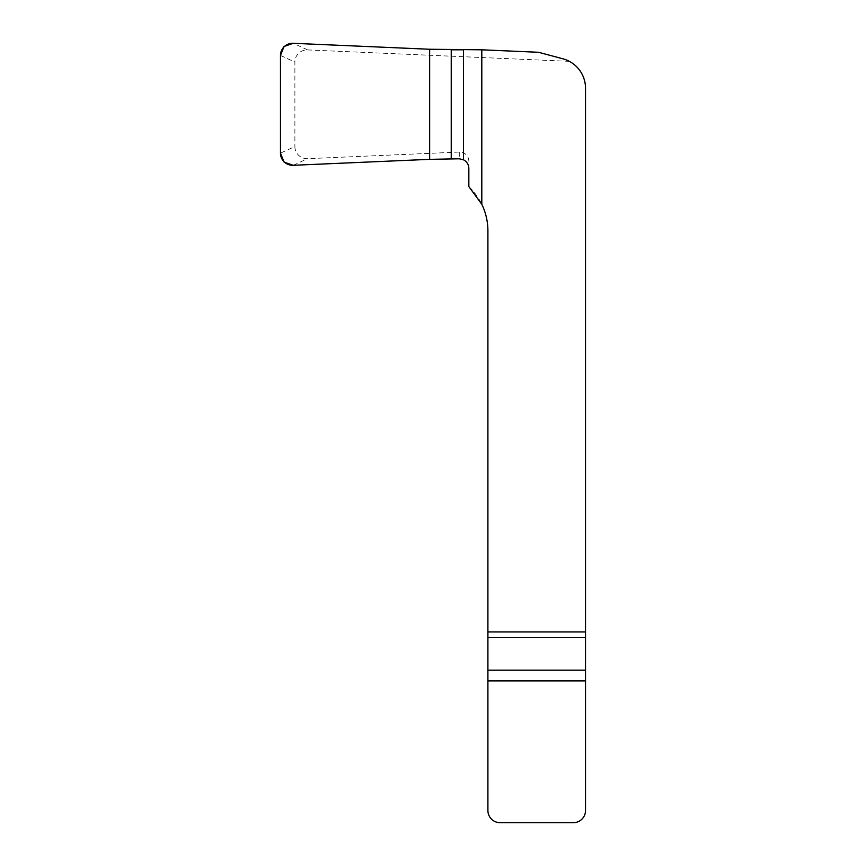 <?xml version="1.0" encoding="UTF-8"?>
<svg xmlns="http://www.w3.org/2000/svg" width="866" height="866" viewBox="0 0 866 866"><rect width="100%" height="100%" fill="white"/><g stroke="black" fill="none" stroke-linecap="round" stroke-linejoin="round"><path stroke-width="0.65" stroke-dasharray="4.33 3.25" d="M538.565 52.285L562.922 58.812L569.363 61.345A30.505 30.505 0 0 1 585.524 88.278L585.524 810.5A12.2 12.2 0 0 1 573.324 822.7L500.115 822.7A12.2 12.2 0 0 1 487.904 810.5L487.904 230.897A61.01 61.01 0 0 0 468.842 186.591L468.842 161.206A9.158 9.147 -90 0 0 459.294 152.048L307.636 158.673A12.286 12.2 -24.7 0 1 294.884 146.527L280.476 153.152M569.363 61.345L307.636 49.925A12.286 12.2 24.7 0 0 294.884 62.071L294.884 146.527M468.842 168.361L468.842 161.206M450.948 49.806L429.893 49.265M429.893 159.333L450.948 158.792M307.636 49.925L293.217 43.3M280.476 55.446L294.884 62.071M459.294 152.048L459.294 158.792M293.217 165.298L307.636 158.673"/><path stroke-width="1.3" d="M585.524 631.931L585.524 810.5A12.2 12.2 0 0 1 573.324 822.7L500.115 822.7A12.2 12.2 0 0 1 487.904 810.5L487.904 631.931L585.524 631.931L585.524 88.278A30.505 30.505 0 0 0 562.922 58.812L538.565 52.285L481.81 49.806L429.655 49.254L293.217 43.3A12.286 12.2 24.7 0 0 280.476 55.446L280.476 153.152A12.286 12.2 -24.7 0 0 293.217 165.298L429.655 159.344L429.655 49.254M481.81 49.806L481.81 204.3L468.842 186.591L468.842 168.361C468.679 164.54 466.893 161.682 463.505 159.799L459.294 158.792L429.655 159.344M481.81 204.3A61.01 61.01 0 0 1 487.904 230.897L487.904 631.931M450.948 158.792L459.294 158.792L463.505 159.799L463.505 49.806L450.948 49.806M429.893 49.265L293.217 43.3L284.07 46.483L280.476 55.446L280.476 153.152L284.07 162.115L293.217 165.298L429.893 159.333M585.524 637.322L487.904 637.322M487.904 670.143L585.524 670.143M451.229 158.792L451.229 49.806M585.524 680.925L487.904 680.925"/></g></svg>
